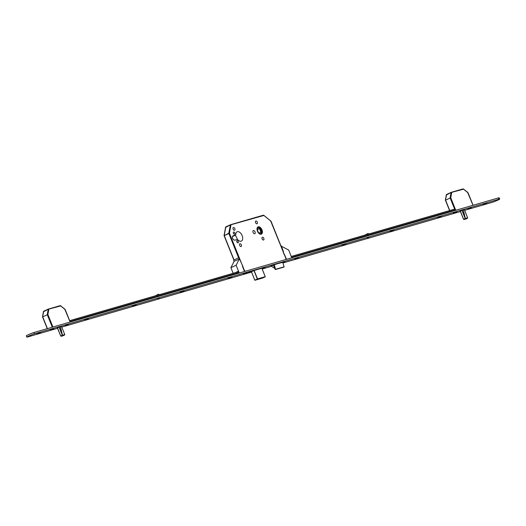 <?xml version="1.0" encoding="UTF-8"?>
<svg xmlns="http://www.w3.org/2000/svg" width="526" height="526" viewBox="0 0 526 526"><rect width="100%" height="100%" fill="white"/><g stroke="black" fill="none" stroke-linecap="round" stroke-linejoin="round"><path stroke-width="0.79" d="M261.192 234.208A3.991 2.347 65 0 0 261.396 234.129A3.991 2.347 65 0 0 261.909 229.684A3.991 2.347 65 0 0 258.22 226.818A3.991 2.347 65 0 0 258.023 226.89A3.991 2.347 65 0 0 257.503 231.335A3.991 2.347 65 0 0 261.192 234.208M258.246 226.884A3.925 2.308 65 0 0 258.056 226.956A3.925 2.308 65 0 0 257.543 231.322A3.925 2.308 65 0 0 261.166 234.142A3.925 2.308 65 0 0 261.363 234.07A3.925 2.308 65 0 0 261.869 229.704A3.925 2.308 65 0 0 258.246 226.884M260.995 233.715A3.465 2.032 65 0 0 261.172 233.649A3.465 2.032 65 0 0 261.619 229.796A3.465 2.032 65 0 0 258.417 227.311A3.465 2.032 65 0 0 258.246 227.37A3.465 2.032 65 0 0 257.799 231.23A3.465 2.032 65 0 0 260.995 233.715M260.804 233.754A3.465 2.032 65 0 0 260.876 229.967A3.465 2.032 65 0 0 257.931 227.587M234.537 234.274A1.203 0.704 65 0 0 234.596 234.254A1.203 0.704 65 0 0 234.754 232.919A1.203 0.704 65 0 0 233.643 232.058A1.203 0.704 65 0 0 233.583 232.078A1.203 0.704 65 0 0 233.432 233.412A1.203 0.704 65 0 0 234.537 234.274M237.976 242.821A1.203 0.704 65 0 0 238.035 242.795A1.203 0.704 65 0 0 238.186 241.46A1.203 0.704 65 0 0 237.081 240.599A1.203 0.704 65 0 0 237.022 240.619A1.203 0.704 65 0 0 236.864 241.96A1.203 0.704 65 0 0 237.976 242.821M234.55 230.289A1.499 0.881 65 0 0 234.622 230.263A1.499 0.881 65 0 0 234.82 228.593A1.499 0.881 65 0 0 233.432 227.515A1.499 0.881 65 0 0 233.36 227.541A1.499 0.881 65 0 0 233.163 229.211A1.499 0.881 65 0 0 234.55 230.289M241.072 246.523A1.499 0.881 65 0 0 241.151 246.497A1.499 0.881 65 0 0 241.342 244.827A1.499 0.881 65 0 0 239.961 243.748A1.499 0.881 65 0 0 239.882 243.775A1.499 0.881 65 0 0 239.692 245.445A1.499 0.881 65 0 0 241.072 246.523M257.004 223.787A1.499 0.881 65 0 0 257.076 223.754A1.499 0.881 65 0 0 257.273 222.084A1.499 0.881 65 0 0 255.886 221.005A1.499 0.881 65 0 0 255.814 221.038A1.499 0.881 65 0 0 255.616 222.708A1.499 0.881 65 0 0 257.004 223.787M263.526 240.014A1.499 0.881 65 0 0 263.605 239.987A1.499 0.881 65 0 0 263.796 238.317A1.499 0.881 65 0 0 262.415 237.239A1.499 0.881 65 0 0 262.336 237.265A1.499 0.881 65 0 0 262.145 238.935A1.499 0.881 65 0 0 263.526 240.014M254.709 233.748A1.729 1.019 65 0 0 254.794 233.715A1.729 1.019 65 0 0 255.018 231.788A1.729 1.019 65 0 0 253.42 230.546A1.729 1.019 65 0 0 253.328 230.579A1.729 1.019 65 0 0 253.105 232.505A1.729 1.019 65 0 0 254.709 233.748M241.132 241.191A5.122 3.011 65 0 0 241.388 241.092A5.122 3.011 65 0 0 242.052 235.392A5.122 3.011 65 0 0 237.318 231.71A5.122 3.011 65 0 0 237.062 231.802A5.122 3.011 65 0 0 235.76 235.017L233.097 235.793A2.354 1.381 65 0 0 232.979 235.839A2.354 1.381 65 0 0 232.67 238.456A2.354 1.381 65 0 0 234.846 240.145L237.509 239.376A5.122 3.011 65 0 0 241.132 241.191M237.311 239.435A5.122 3.011 65 0 0 235.115 235.319M232.433 236.569L235.76 235.017M257.359 229.106L259.509 228.619L257.372 229.612M258.088 231.808L257.444 230.099M259.509 228.619L260.968 232.485L258.956 232.946M271.206 265.972L272.639 267.116A1.387 1.118 -106.2 0 0 272.836 267.247L274.638 268.201M274.243 264.558L282.732 262.336L284.112 266.82L275.683 269.43M273.342 264.972L275.078 269.286L275.585 269.509L274.329 264.769M282.732 262.336L282.561 261.909M284.112 266.82L275.709 269.259M286.275 259.403L270.686 221.051M283.317 251.809L271.028 221.242L263.638 215.265M270.956 221.295L271.028 221.242A0.46 0.46 0 0 0 270.89 221.051L263.763 215.292A0.46 0.46 0 0 0 263.342 215.206A0.46 0.375 -106.2 0 1 263.809 215.496L230.296 224.931L225.654 227.429M230.519 224.72L263.302 215.226A0.46 0.375 -106.2 0 1 263.342 215.206L230.473 224.733A0.46 0.375 -106.2 0 1 230.94 225.016L229.448 233.281L228.803 233.189L230.408 224.76L225.832 226.884L230.381 224.773M233.978 260.048L224.109 235.733A0.46 0.46 0 0 1 224.083 235.484L225.575 227.219A0.46 0.46 0 0 1 225.832 226.884L224.168 235.694M465.997 218.803L467.647 218.034L465.365 218.698M465.378 218.967L463.577 219.296L460.296 211.143L463.708 219.467L466.141 218.934L464.228 219.493M467.66 218.001L464.346 209.552L467.509 217.508M464.392 209.611L462.058 210.334L465.293 218.461M472.986 205.291L467.699 192.569M467.969 192.812L463.34 188.965M473.071 205.271L468.048 192.759A0.46 0.46 0 0 0 467.91 192.575L463.472 188.992A0.46 0.46 0 0 0 463.051 188.906A0.46 0.375 -106.2 0 1 463.518 189.189L451.038 192.529L446.396 195.034M455.161 210.459L450.151 197.993L450.756 197.763L451.683 192.621A0.46 0.375 -106.2 0 0 451.17 192.352L446.581 194.488L445.476 200.176M455.786 210.282L450.756 197.763L450.111 197.671L451.15 192.358A0.46 0.46 0 0 1 451.216 192.338L463.051 188.906A0.46 0.375 -106.2 0 0 463.012 188.919L451.262 192.325M63.133 335.549L64.783 334.779L62.495 335.443M62.515 335.713L60.714 336.042L57.433 327.889M64.409 335.154L60.845 336.213L57.419 328.014M61.529 326.35L59.188 327.073L62.43 335.2M70.122 322.037L64.836 309.314M65.106 309.558L60.477 305.705M70.208 322.011L65.178 309.505A0.46 0.46 0 0 0 65.04 309.321L60.608 305.731A0.46 0.46 0 0 0 60.188 305.652A0.46 0.375 -106.2 0 1 60.654 305.935L48.175 309.275L43.533 311.773M52.298 327.205L47.287 314.739L47.892 314.509L48.819 309.367A0.46 0.375 -106.2 0 0 48.307 309.097L43.711 311.234L42.613 316.922M52.922 327.021L47.892 314.509L47.241 314.416L48.287 309.104A0.46 0.46 0 0 1 48.353 309.078L60.188 305.652A0.46 0.375 -106.2 0 0 60.142 305.665L48.399 309.071M368.693 237.482L367.404 238.002M159.115 298.216L157.833 298.735M298.564 257.569L294.731 259.2L298.564 257.569M345.838 243.867L342.005 245.504L345.838 243.867M393.639 230.02L389.805 231.65L393.639 230.02M441.432 216.166L437.599 217.803L441.432 216.166M486.866 203.003L483.032 204.634L486.866 203.003M247.174 272.461L243.341 274.099L247.174 272.461M231.861 276.9L228.028 278.53L231.861 276.9M184.061 290.746L180.227 292.384L184.061 290.746M136.267 304.6L132.434 306.237L136.267 304.6M88.467 318.454L84.633 320.084L88.467 318.454M40.666 332.3L36.84 333.938L40.666 332.3M284.836 261.606L282.824 262.625L284.836 261.606M262.053 268.681L265.17 267.339L261.994 268.549M251.165 271.363L248.101 272.672L251.165 271.363M456.325 211.912L453.261 213.221L456.325 211.912M471.033 207.645L467.969 208.953L471.033 207.645M53.461 328.651L50.397 329.96L53.461 328.651M68.17 324.391L65.106 325.699L68.17 324.391M464.675 210.321L492.034 202.398A4.616 0.335 158.1 0 0 496.866 200.584A4.616 0.335 158.1 0 0 499.7 199.098L499.187 197.815A4.616 0.335 158.1 0 0 498.286 197.96L33.966 332.517A4.616 0.335 158.1 0 0 29.134 334.326A4.616 0.335 158.1 0 0 26.3 335.812L26.813 337.094A4.616 0.335 158.1 0 0 27.714 336.949L57.538 328.303M499.7 199.098A4.616 0.335 158.1 0 0 498.806 199.242L34.486 333.8A4.616 0.335 158.1 0 0 29.653 335.608A4.616 0.335 158.1 0 0 26.813 337.094M61.812 327.067L251.527 272.093M262.178 269.003L271.587 266.274M282.935 262.987L460.401 211.564M59.188 327.073L57.413 328.02M251.415 271.751L254.781 280.18L251.421 271.751L254.137 270.495L257.516 278.918L265.236 276.683L261.856 268.26M265.236 276.683L254.959 280.259L262.684 278.024L265.262 276.676L261.909 268.247L254.137 270.495M273.382 265.071L271.377 266.11M282.607 262.132L273.362 265.019M462.058 210.334L460.27 211.163M423.423 219.441L425.186 218.809L423.423 219.441M291.779 257.766L297.354 255.833L291.647 257.451M344.129 242.42L336.147 244.879L344.129 242.42M391.923 228.567L383.941 231.026L391.923 228.567M439.723 214.72L431.741 217.179L439.723 214.72M291.588 257.306L454.964 209.959M291.246 256.451L454.622 209.105M367.036 235.635L360.389 237.831L365.346 236.417M454.181 210.407L447.317 212.616L452.761 211.064M365.222 236.522L368.831 234.984L365.603 236.411M155.65 297.249L159.253 295.711L156.025 297.144M229.375 275.493L227.344 276.439L235.556 273.737L229.375 275.493M181.582 289.346L179.55 290.293L187.756 287.59L181.582 289.346M157.458 296.362L155.775 297.151M133.913 303.16L131.881 304.107L140.094 301.405L133.913 303.16M86.119 317.007L84.088 317.954L92.293 315.252L86.119 317.007M94.437 314.778L96.199 314.14L94.437 314.778M70.175 321.932L71.871 321.215L70.083 321.708M238.488 272.692L70.011 321.511M159.943 295.941L163.645 294.599L159.792 295.691M238.179 271.824L69.662 320.656M368.641 237.706L367.49 238.206L368.641 237.706M367.805 234.261L368.719 233.998M364.768 235.142L368.128 233.432L368.779 233.985M159.062 298.439L157.912 298.932L159.062 298.439M158.234 294.994L159.148 294.731M155.19 295.875L158.55 294.165L159.2 294.711M468.41 208.868L471.283 207.632L468.41 208.868M469.961 208.125L469.133 208.513M469.12 208.559L470.053 208.197M453.701 213.129L456.581 211.893L453.701 213.129M455.26 212.386L454.425 212.774M454.411 212.82L455.345 212.458M283.764 262.086L282.935 262.467M282.922 262.52L283.849 262.158M283.139 262.362L282.804 262.461L283.106 262.316M262.047 268.668L265.071 267.392L262.001 268.562M263.75 267.885L262.921 268.267M262.908 268.319L263.842 267.958M263.125 268.161L262.79 268.26L263.092 268.115M248.542 272.586L251.415 271.35L248.542 272.586M250.093 271.843L249.265 272.225M249.252 272.271L250.185 271.909M65.546 325.614L68.419 324.378L65.546 325.614M67.098 324.871L66.269 325.259M66.256 325.305L67.19 324.943M66.473 325.147L66.138 325.246L66.44 325.101M50.838 329.874L53.711 328.638L50.838 329.874M52.39 329.131L51.561 329.519M51.548 329.565L52.482 329.204M284.362 254.393L286.328 258.805L285.828 258.95L286.039 259.469M291.792 257.806L288.662 250.021L281.528 246.313L283.494 251.757L283.1 251.869L284.132 254.433L284.527 254.321M281.331 246.365A0.92 0.743 -106.2 0 0 280.937 245.885M280.871 245.727A0.92 0.743 73.8 0 1 281.528 246.313M238.271 258.01L238.291 258.003A0.92 0.743 73.8 0 1 239.31 258.542L242.9 266.38L242.506 266.498L244.307 270.982L244.807 270.837L245.017 271.357M238.278 273.31L238.521 272.672L238.008 271.396L235.26 272.672M239.264 273.02L236.135 265.242L239.245 259.108L233.985 261.35L239.245 259.108M233.143 273.283L230.888 267.681L236.135 265.242M230.888 267.681L233.998 261.553M239.31 258.542L239.113 258.601A0.92 0.743 -106.2 0 0 238.094 258.062L234.201 259.877A0.92 0.743 -106.2 0 0 233.866 261.047L233.985 261.35M235.655 272.56L238.028 271.449M238.672 257.964L228.843 233.511L224.273 235.641L234.057 259.969M233.919 260.133L224.109 235.733L228.803 233.189L229.448 233.281L244.781 271.423M251.448 271.738L254.827 280.154L257.332 278.99L253.953 270.568M265.209 276.84L262.684 278.024L254.827 280.154M463.288 209.861L465.352 218.487L467.607 217.83M460.349 211.123L463.61 219.237L465.208 218.494L461.94 210.38M465.201 218.172L463.215 209.894M449.664 210.545L445.581 200.123L449.756 210.512M450.151 197.993L445.581 200.123L450.151 197.993M449.579 210.564L445.417 200.222A0.46 0.46 0 0 1 445.39 199.965L446.318 194.824A0.46 0.46 0 0 1 446.581 194.488L451.13 192.371M60.424 326.607L62.489 335.226L64.744 334.575L61.476 326.298M57.479 327.862L60.746 335.982L62.338 335.24L59.076 327.119M62.338 334.917L60.352 326.633M47.34 328.638L42.718 316.869L47.439 328.612M47.287 314.739L42.718 316.869L47.287 314.739M47.255 328.665L42.553 316.961A0.46 0.46 0 0 1 42.527 316.711L43.454 311.57A0.46 0.46 0 0 1 43.711 311.234L48.261 309.117M498.806 199.242L498.286 197.96M34.486 333.8L33.966 332.517M257.655 227.14L258.056 226.956M283.994 267.07L275.585 269.509M260.968 234.254L261.363 234.07M286.151 258.858L284.349 254.367M466.135 218.941L467.272 218.415M467.535 217.58L464.366 209.545M460.257 211.215L463.478 219.066M63.265 335.687L61.364 336.239M57.393 327.954L60.615 335.812"/></g></svg>
